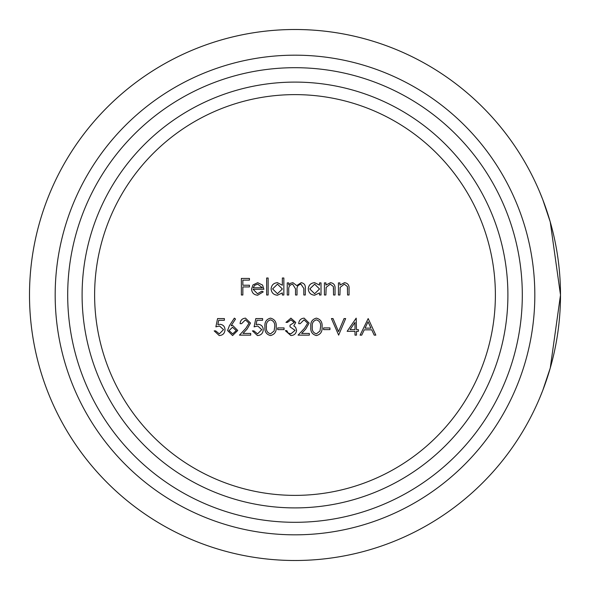 <?xml version="1.0" encoding="UTF-8"?>
<svg xmlns="http://www.w3.org/2000/svg" width="590" height="590" viewBox="0 0 590 590"><rect width="100%" height="100%" fill="white"/><g stroke="black" fill="none" stroke-linecap="round" stroke-linejoin="round"><path stroke-width="0.89" d="M360.748 552.233A265.5 265.5 0 0 1 29.5 295A265.5 265.5 0 0 1 539.57 191.684L542.793 199.656L550.241 221.906L560.5 295L550.256 368.035L542.793 390.344L539.57 398.316M356.19 318.143L347.149 331.315L355.003 331.315L355.003 335.135L356.493 335.135L356.493 331.315L358.403 331.315L358.403 329.611L356.493 329.611L356.19 318.143M323.571 327.915L323.571 329.611L329.943 329.611L329.943 327.915L323.571 327.915M300.207 323.667L304.042 319.846L307.641 323.202L304.506 328.276L298.083 335.135L309.337 335.135L309.337 333.439L301.63 333.439L305.775 329.014L309.123 323.069L304.123 318.143C300.789 318.46 298.99 320.304 298.717 323.667L300.207 323.667M277.691 327.915L277.691 329.611L284.063 329.611L284.063 327.915L277.691 327.915M262.609 318.57L255.809 318.57L254.113 326.853L257.764 326.005L261.761 329.663L257.557 333.859L253.899 330.887L252.409 330.887L257.469 335.562C261.06 335.29 262.985 333.343 263.243 329.721C263.059 326.403 261.318 324.596 258.029 324.301L256.082 324.625L256.975 320.267L262.609 320.267L262.609 318.57M234.355 318.143L229.414 325.702L227.563 330.518L232.578 335.562L237.755 330.489L232.844 325.577L231.125 325.739L235.506 319.043L234.355 318.143M338.439 282.89L338.439 295L339.921 295L340.15 287.374L344.272 284.166L347.392 286.548L347.569 295L349.059 295L349.059 288.82C349.369 285.265 347.864 283.215 344.531 282.684L339.921 285.073L339.921 282.89L338.439 282.89M321.019 282.89L319.529 282.89L319.529 285.132L314.632 282.684C310.79 283.016 308.673 285.088 308.275 288.916C308.636 292.758 310.738 294.86 314.588 295.214L319.529 292.906L319.529 295L321.019 295L321.019 282.89M283.849 278.008L282.359 278.008L282.359 285.236L277.462 282.684C273.62 283.016 271.503 285.088 271.105 288.916C271.459 292.758 273.568 294.86 277.418 295.214L282.359 292.906L282.359 295L283.849 295L283.849 278.008M261.923 291.18L257.469 293.724L253.051 289.262L263.885 289.262L262.565 285.066L257.69 282.684L252.955 284.941L251.561 288.982C251.849 292.817 253.877 294.889 257.653 295.214L263.243 291.873L261.923 291.18M241.369 278.436L241.369 295L242.851 295L242.851 286.932L249.437 286.932L249.437 285.228L242.851 285.228L242.851 280.132L249.437 280.132L249.437 278.436L241.369 278.436M266.643 278.008L266.643 295L268.133 295L268.133 278.008L266.643 278.008M287.249 282.89L287.249 295L288.731 295L288.731 289.904C288.421 286.725 289.727 284.808 292.647 284.166L295.531 288.842L295.531 295L297.021 295L297.021 290.287C296.6 286.932 297.906 284.889 300.944 284.166L303.813 288.436L303.813 295L305.303 295L305.303 288.444C305.613 285.147 304.248 283.23 301.202 282.684L296.763 285.604L292.906 282.684L290.413 283.296L288.731 285L288.731 282.89L287.249 282.89M324.419 282.89L324.419 295L325.909 295L326.137 287.374L330.253 284.166L333.372 286.548L333.549 295L335.039 295L335.039 288.82C335.349 285.265 333.844 283.215 330.511 282.684L325.909 285.073L325.909 282.89L324.419 282.89M224.377 318.57L217.577 318.57L215.881 326.853L219.532 326.005L223.529 329.663L219.318 333.859L215.667 330.887L214.177 330.887L219.237 335.562C222.828 335.29 224.753 333.343 225.011 329.721C224.82 326.403 223.086 324.596 219.797 324.301L217.85 324.625L218.743 320.267L224.377 320.267L224.377 318.57M241.583 323.667L245.418 319.846L249.017 323.202L245.882 328.276L239.459 335.135L250.713 335.135L250.713 333.439L243.006 333.439L247.151 329.014L250.499 323.069L245.499 318.143C242.166 318.46 240.366 320.304 240.093 323.667L241.583 323.667M264.947 326.86C264.468 331.558 266.311 334.456 270.486 335.562C274.711 334.471 276.614 331.573 276.201 326.86C276.614 322.133 274.711 319.227 270.486 318.143C266.304 319.249 264.453 322.155 264.947 326.86M287.463 322.391L290.922 319.846L294.255 322.442L290.007 325.156L290.007 326.853L295.103 330.356L290.885 333.859L288.119 332.967L286.821 330.673L285.339 330.673L290.863 335.562C294.277 335.363 296.187 333.579 296.593 330.216L295.605 327.273L293.805 325.857L295.745 322.45L290.907 318.143L285.973 322.391L287.463 322.391M310.827 326.86C310.347 331.558 312.191 334.456 316.365 335.562C320.591 334.478 322.494 331.58 322.081 326.86C322.494 322.133 320.591 319.227 316.365 318.143C312.184 319.249 310.333 322.155 310.827 326.86M331.425 318.57L338.653 335.135L345.659 318.57L344.066 318.57L338.542 331.624L333.018 318.57L331.425 318.57M368.175 318.57L360.099 335.135L361.729 335.135L364.244 329.825L371.752 329.825L374.207 335.135L375.823 335.135L368.175 318.57M233.633 553.309A265.5 265.5 0 0 1 295 29.5A265.5 265.5 0 0 1 558.693 325.894A265.5 265.5 0 0 1 233.633 553.309M295 522.305A227.305 227.305 0 0 0 491.853 181.351A227.305 227.305 0 0 0 98.147 181.351A227.305 227.305 0 0 0 295 522.305M295 507.901A212.902 212.902 0 0 0 507.901 295A212.902 212.902 0 0 0 295 82.099A212.902 212.902 0 0 0 82.099 295A212.902 212.902 0 0 0 295 507.901M295 534.828A239.828 239.828 0 0 1 87.305 175.09A239.828 239.828 0 0 1 502.695 175.09A239.828 239.828 0 0 1 295 534.828M262.395 287.78L253.206 287.78L254.644 285.302L257.764 284.166L262.395 287.78M277.484 284.166L282.359 288.975L277.47 293.724L272.595 288.93L277.484 284.166M314.654 284.166L319.529 288.975L314.64 293.724L309.765 288.93L314.654 284.166M333.549 289.306L333.372 286.548M347.569 289.306L347.392 286.548M232.526 327.28L236.273 330.577L232.659 333.859L229.045 330.577L232.526 327.28M266.429 326.853C265.972 323.18 267.336 320.842 270.537 319.846C273.701 320.864 275.095 323.202 274.719 326.853L274.084 331.019L270.537 333.859C267.344 332.863 265.972 330.525 266.429 326.853M312.309 326.853C311.852 323.18 313.216 320.842 316.41 319.846C319.581 320.864 320.975 323.202 320.591 326.853L319.964 331.019L316.41 333.859C313.216 332.856 311.852 330.525 312.309 326.853M355.003 329.611L350.069 329.611L355.003 322.42L355.003 329.611M368.049 321.801L370.97 328.129L365.048 328.129L368.049 321.801M295 94.621A200.379 200.379 0 0 0 121.466 395.189A200.379 200.379 0 0 0 468.534 395.189A200.379 200.379 0 0 0 295 94.621"/></g></svg>

